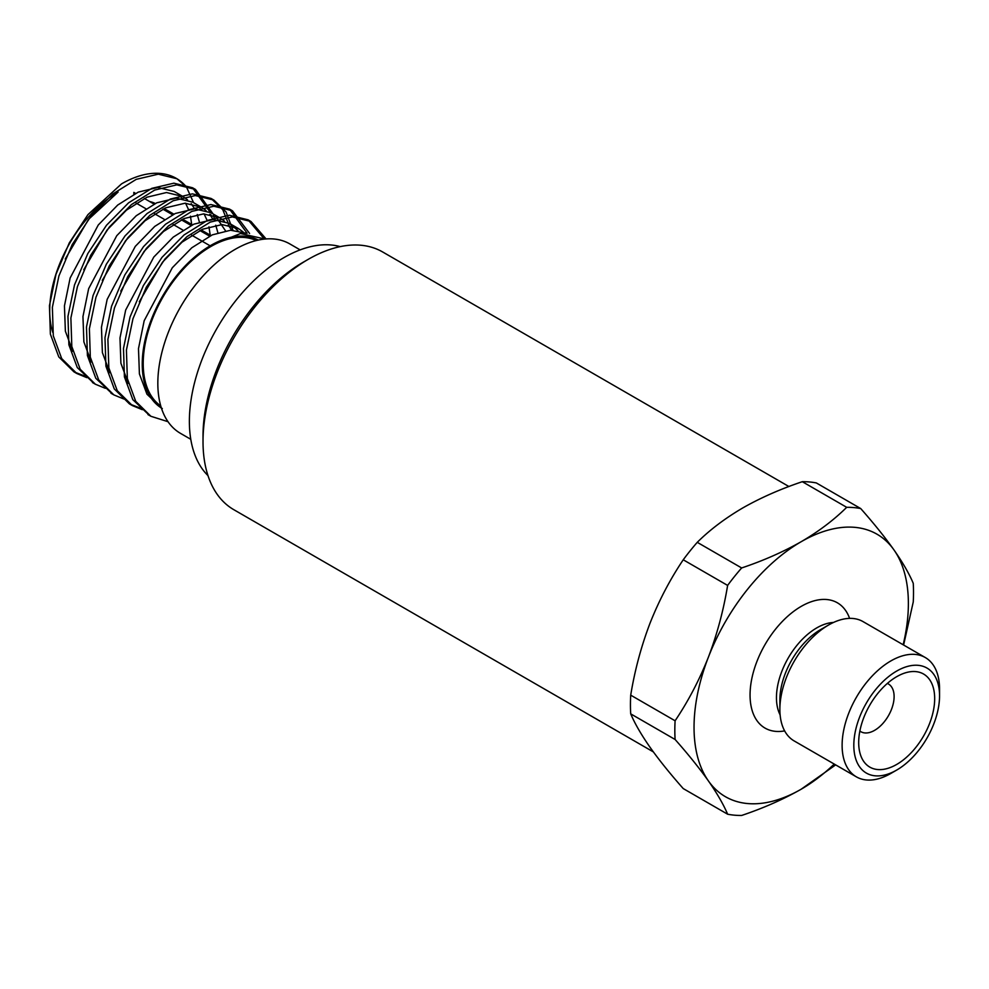 <?xml version="1.0" encoding="UTF-8"?>
<svg xmlns="http://www.w3.org/2000/svg" width="989" height="989" viewBox="0 0 989 989"><rect width="100%" height="100%" fill="white"/><g stroke="black" fill="none" stroke-linecap="round" stroke-linejoin="round"><path stroke-width="1.48" d="M52.751 332.329A96.959 55.977 -60 0 1 118.124 192.051L88.516 219.385L65.237 259.031M149.574 201.484A77.154 44.542 -60 0 1 155.261 203.487M135.542 193.374L133.836 192.398L133.836 194.24M788.888 486.514L382.632 251.96A148.807 85.907 120 0 0 308.234 259.341A148.807 85.907 120 0 0 203.017 441.576A148.807 85.907 120 0 0 233.837 509.706L653.346 751.9M308.234 259.341L303.363 262.147A141.909 81.939 120 0 0 203.017 435.951L203.017 441.576M630.71 695.156L675.104 720.783C688.295 701.152 699.396 679.938 708.396 657.153A151.564 87.502 120 0 0 708.396 780.902C717.136 793.45 723.54 804.539 727.62 814.207L683.238 788.579C670.072 773.695 658.971 759.886 649.946 747.152C641.206 734.617 634.79 723.515 630.71 713.86A168.785 97.441 -60 0 1 630.71 695.156C634.777 670.319 641.193 646.41 649.946 623.404C658.946 600.632 670.035 579.418 683.238 559.786A168.785 97.441 -60 0 1 697.257 542.331C709.879 529.807 725.048 518.347 742.751 507.95C760.566 497.813 780.42 489.061 802.302 481.692A168.785 97.441 -60 0 1 816.333 482.941L860.727 508.569C873.917 523.49 885.019 537.299 894.019 549.995A151.564 87.502 120 0 0 801.201 541.7C818.768 531.414 833.925 519.954 846.695 507.32A168.785 97.441 120 0 1 860.727 508.569M934.679 698.63A53.74 31.018 120 0 0 902.364 673.905A53.74 31.018 120 0 0 859.12 748.821A53.74 31.018 120 0 0 899.533 762.68A53.74 31.018 120 0 0 934.679 698.63M939.55 695.823A60.626 34.998 120 0 0 896.677 671.074A60.626 34.998 120 0 0 853.816 745.323A60.626 34.998 120 0 0 896.689 770.072A60.626 34.998 120 0 0 939.55 695.823L939.55 689.073A68.896 39.77 120 0 0 925.284 657.537A68.896 39.77 120 0 0 856.387 697.307A68.896 39.77 120 0 0 856.387 776.86A68.896 39.77 120 0 0 890.842 773.447L896.689 770.072M925.284 657.537L863.026 621.599A68.896 39.77 120 0 0 828.584 625.011A68.896 39.77 120 0 0 779.876 709.385A68.896 39.77 120 0 0 794.142 740.922L856.387 776.86M849.6 618.372A72.333 41.761 120 0 0 765.041 644.568A72.333 41.761 120 0 0 784.636 730.896M903.155 644.754A151.564 87.502 120 0 0 894.019 549.995C902.772 562.556 909.175 573.657 913.243 583.287A168.785 97.441 120 0 1 913.243 601.992L903.612 645.026M708.396 657.153A151.564 87.502 -60 0 1 801.201 541.7C783.201 551.924 763.347 560.676 741.651 567.958A168.785 97.441 120 0 0 727.62 585.414C723.552 610.238 717.149 634.159 708.396 657.153M675.104 720.783A168.785 97.441 120 0 0 675.104 739.488C688.27 754.36 699.359 768.169 708.396 780.902A151.564 87.502 120 0 0 801.201 789.197A151.564 87.502 120 0 0 834.259 764.077M835.656 764.88L801.201 789.197C783.201 799.421 763.347 808.174 741.651 815.455A168.785 97.441 120 0 1 727.62 814.207M802.302 481.692L846.695 507.32M697.257 542.331L741.651 567.958M683.238 559.786L727.62 585.414M630.71 713.86L675.104 739.488M193.572 202.671L186.464 186.983L176.957 178.762L158.302 174.175L136.222 179.355L112.956 193.856L90.864 216.319L72.222 244.567L58.92 275.919L52.368 307.344L53.295 335.815L61.701 358.599L76.858 373.533L86.809 377.637M214.465 219.521L213.463 215.145M213.13 213.97L195.476 189.443L176.821 184.856L154.729 190.049L131.463 204.55L109.383 227L90.728 255.261L77.439 286.6L70.887 318.025L71.814 346.496L80.208 369.28L95.352 384.214L105.329 388.318M232.971 230.202L226.061 211.955L213.97 200.124L195.328 195.55L173.248 200.73L149.969 215.231L127.89 237.694L109.235 265.942L95.945 297.293L89.393 328.707L90.32 357.19L98.715 379.961L113.859 394.895L123.835 399.012M249.562 233.429L232.489 210.818L213.834 206.231L191.755 211.423L168.489 225.925L146.397 248.375L127.754 276.636L114.452 307.975L107.9 339.4L108.827 367.871L117.234 390.655L132.378 405.589L142.342 409.693M266.09 238.942L251.008 221.511L232.353 216.925L210.261 222.105L186.995 236.606L164.916 259.056L146.261 287.317L132.971 318.668L126.419 350.081L127.346 378.564L135.74 401.349L150.897 416.282L168.006 421.697M186.464 186.983A109.359 63.135 120 0 0 176.351 178.403A109.359 63.135 120 0 0 121.511 183.905L87.947 214.625L69.292 242.886L56.002 274.225L49.45 305.65L50.377 334.121L58.771 356.905L73.928 371.839L85.598 376.376M211.25 216.406L210.805 214.514M210.224 212.301L192.546 187.762L173.891 183.175L151.811 188.355L128.545 202.856L106.453 225.319L87.811 253.567L74.509 284.919L67.957 316.344L68.884 344.815L77.29 367.599L93.918 383.336M229.757 227.087L222.809 209.742L211.053 198.443L192.41 193.856L170.318 199.049L147.052 213.55L124.973 236L106.318 264.261L93.028 295.6L86.476 327.025L87.403 355.496L95.797 378.28L112.425 394.03M247.114 233.256L229.559 209.124L210.917 204.55L188.837 209.73L165.559 224.231L143.479 246.681L124.824 274.942L111.534 306.293L104.982 337.706L105.91 366.19L114.304 388.961L129.448 403.895L141.13 408.432M263.507 238.04L248.078 219.818L229.423 215.231L207.344 220.423L184.078 234.925L161.986 257.375L143.343 285.636L130.041 316.974L123.489 348.4L124.416 376.871L132.823 399.655L149.45 415.392M258.327 240.08A96.959 55.977 120 0 0 210.669 245.495A96.959 55.977 120 0 0 147.695 330.079A96.959 55.977 120 0 0 161.38 407.987M256.225 240.562A95.587 55.186 120 0 0 210.805 246.545A95.587 55.186 120 0 0 149.005 328.657A95.587 55.186 120 0 0 160.762 405.935M300.149 249.883L289.851 243.937A109.359 63.135 120 0 0 235.159 249.352A109.359 63.135 120 0 0 163.717 345.73A109.359 63.135 120 0 0 180.48 433.355L190.79 439.301M340.191 246.62A133.651 77.167 120 0 0 283.88 257.647A133.651 77.167 120 0 0 199.457 366.462A133.651 77.167 120 0 0 207.987 475.61M210.669 245.495L240.451 233.528L265.04 239.041M199.382 222.031L197.244 214.502M194.66 208.84L191.174 203.623M187.527 199.815L182.928 196.527L166.498 192.521L147.027 197.182L126.505 210.101L107.022 230.066L83.756 269.725M217.889 232.724L215.75 225.183M213.167 219.521L209.693 214.316M206.033 210.509L201.447 207.22L185.017 203.215L165.534 207.863L145.012 220.782L125.541 240.76L102.263 280.406M231.686 230.214L228.199 224.998M224.552 221.19L219.954 217.901L203.524 213.896L184.053 218.557L163.519 231.475L144.048 251.441L120.769 291.1M243.059 231.883L238.46 228.595L222.031 224.59L202.56 229.238L182.038 242.157L162.555 262.134L139.288 301.781M191.705 224.466L190.432 216.158M188.466 209.433L185.573 203.202M182.409 198.566L178.329 194.388M182.928 196.527L174.163 191.47L157.733 187.465L138.262 192.113L117.728 205.032L98.257 225.01L70.145 277.971L64.446 305.885L65.373 331.191L72.827 351.318M210.224 235.147L208.951 226.84M206.985 220.127L204.08 213.896M200.915 209.248L196.836 205.069M201.447 207.22L192.67 202.152L176.252 198.146L156.769 202.807L136.247 215.726L116.764 235.691L88.651 288.664L82.952 316.579L83.88 341.885L91.347 361.999M225.492 230.808L215.342 215.763M219.954 217.901L211.189 212.845L194.759 208.84L175.276 213.488L154.754 226.407L135.283 246.385L107.171 299.346L101.459 327.26L102.386 352.566L109.853 372.692M237.941 230.622L229.695 223.526L213.265 219.521L193.795 224.182L173.26 237.1L153.79 257.066L125.677 310.039L119.978 337.954L120.905 363.26L128.36 383.373M246.348 233.231L230.585 230.252L212.301 234.863L191.779 247.782L172.296 267.759L144.184 320.72L138.485 348.635L139.412 373.941L146.965 394.203L161.392 408M859.849 731.044A27.556 15.911 120 0 0 860.85 731.699A27.556 15.911 120 0 0 882.077 724.319A27.556 15.911 120 0 0 894.105 696.59A27.556 15.911 120 0 0 888.406 683.968A27.556 15.911 120 0 0 887.331 683.448M210.125 245.816L191.631 235.147M182.866 230.078L173.124 224.454M164.359 219.397L154.618 213.772M145.84 208.704L136.099 203.079M209.581 236.124L199.84 230.499M191.075 225.443L181.333 219.818M172.556 214.749L162.814 209.124M154.049 204.068L144.307 198.443M828.584 625.011L820.474 629.684A57.424 33.156 120 0 0 779.876 700.014L779.876 709.385M833.517 622.452A56.954 32.884 120 0 0 788.258 657.969A56.954 32.884 120 0 0 780.123 714.936M73.928 371.839L76.845 373.521M92.434 382.52L95.364 384.214M110.941 393.214L113.871 394.895M129.46 403.895L132.378 405.589M147.967 414.589L150.884 416.27M192.546 187.762L195.463 189.443M211.053 198.443L213.97 200.137M229.559 209.136L232.489 210.818M248.078 219.818L250.996 221.511M238.46 228.595L229.695 223.526M162.332 408.556L160.502 407.505M210.855 235.518L201.113 229.893M192.348 224.837L182.606 219.212M173.829 214.143L164.087 208.518"/></g></svg>

